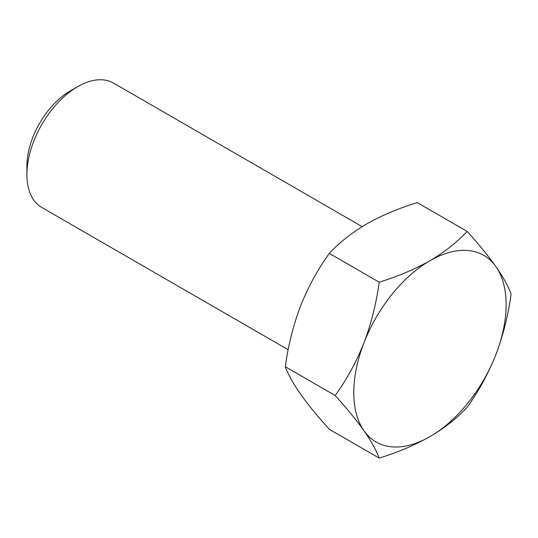 <?xml version="1.0" encoding="UTF-8"?>
<svg xmlns="http://www.w3.org/2000/svg" width="538" height="538" viewBox="0 0 538 538"><rect width="100%" height="100%" fill="white"/><g stroke="black" fill="none" stroke-linecap="round" stroke-linejoin="round"><path stroke-width="0.81" d="M26.9 174.588L26.9 166.04A61.319 35.4 -60 0 1 70.256 90.942L77.66 86.665A71.789 41.446 120 0 0 26.9 174.588A71.789 41.446 120 0 0 41.769 207.453L288.193 349.727M362.168 226.646L113.558 83.108A71.789 41.446 120 0 0 77.66 86.665M353.782 392.646A107.721 62.193 120 0 0 363.984 430.736C356.304 419.963 346.707 408.228 335.194 395.524C346.728 379.539 356.324 361.953 363.984 342.78C371.301 323.351 376.358 303.15 379.169 282.181C397.743 276.458 414.67 269.309 429.949 260.722C444.67 252.019 457.065 242.248 467.125 231.401C478.659 244.131 488.255 255.866 495.915 266.613C503.232 277.171 508.289 286.29 511.1 293.963C508.275 314.986 503.218 335.187 495.915 354.562C488.235 373.782 478.638 391.361 467.125 407.306C457.065 418.154 444.67 427.932 429.949 436.627C414.67 445.215 397.743 452.371 379.169 458.087C376.344 450.393 371.287 441.274 363.984 430.736A107.721 62.193 120 0 0 429.949 436.627A107.721 62.193 120 0 0 495.915 354.562A107.721 62.193 120 0 0 495.915 266.613A107.721 62.193 120 0 0 429.949 260.722A107.721 62.193 120 0 0 363.984 342.78A107.721 62.193 120 0 0 353.782 392.646M467.125 231.401L417.253 202.611C398.463 208.414 381.536 215.57 366.472 224.07C351.596 232.893 339.209 242.665 329.303 253.391C317.763 269.377 308.166 286.956 300.507 306.135C293.197 325.564 288.133 345.759 285.322 366.734C288.146 374.428 293.21 383.547 300.507 394.085C308.187 404.858 317.79 416.594 329.303 429.297L379.169 458.087M285.322 366.734L335.194 395.524M329.303 253.391L379.169 282.181"/></g></svg>
